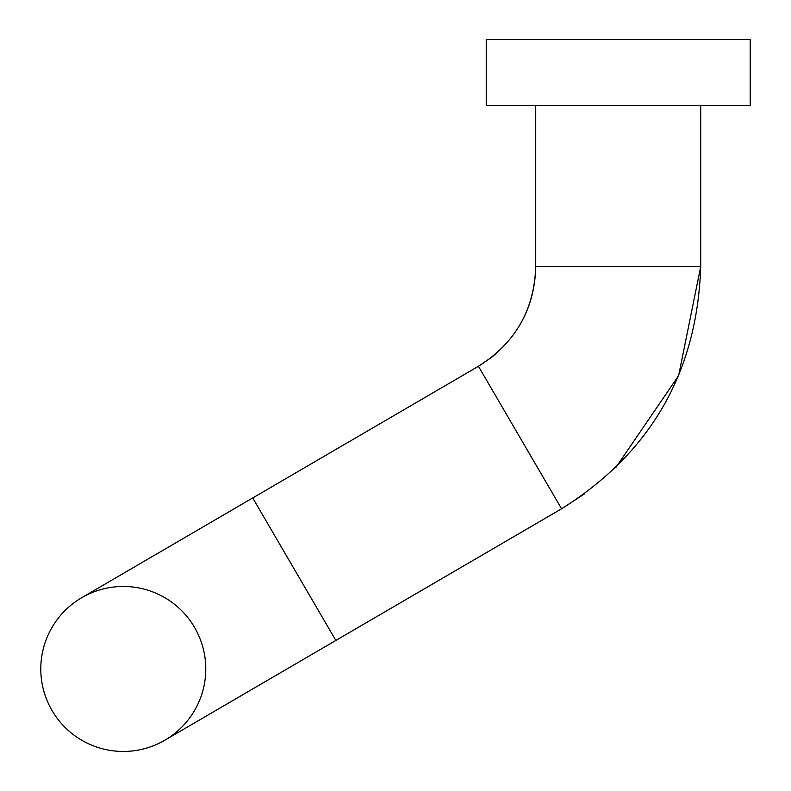 <?xml version="1.0" encoding="UTF-8"?>
<svg xmlns="http://www.w3.org/2000/svg" width="791" height="791" viewBox="0 0 791 791"><rect width="100%" height="100%" fill="white"/><g stroke="black" fill="none" stroke-linecap="round" stroke-linejoin="round"><path stroke-width="1.19" d="M52.028 710.526A82.491 82.491 0 0 1 81.71 597.709A82.491 82.491 0 0 1 194.537 627.392A82.491 82.491 0 0 1 164.844 740.218A82.491 82.491 0 0 1 52.028 710.526A82.491 82.491 0 0 1 81.71 597.709A82.491 82.491 0 0 0 52.028 710.526A82.491 82.491 0 0 0 164.844 740.218A82.491 82.491 0 0 1 52.028 710.526M584.539 493.841L561.57 508.791C650.894 452.709 697.276 371.948 700.717 266.527L700.717 105.539L700.717 266.527L535.734 266.527L535.734 105.539L535.734 266.527C534.934 303.418 520.31 333.624 491.854 357.127L478.436 366.282L81.71 597.709M750.214 39.55L486.238 39.55L486.238 105.539L750.214 105.539L750.214 39.55M535.734 266.527C534.321 309.934 515.218 343.185 478.436 366.282L561.57 508.791L335.849 640.453L252.725 497.944M700.717 266.527L678.619 375.656L615.784 467.59M335.849 640.453L164.844 740.218"/></g></svg>
